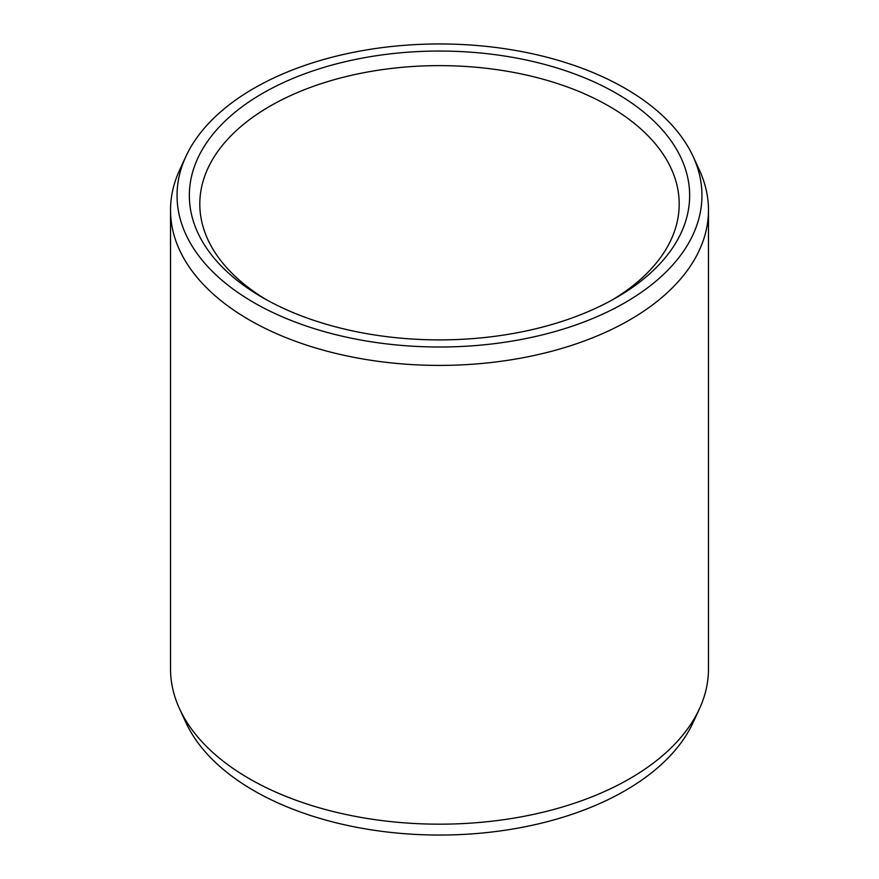 <?xml version="1.0" encoding="UTF-8"?>
<svg xmlns="http://www.w3.org/2000/svg" width="879" height="879" viewBox="0 0 879 879"><rect width="100%" height="100%" fill="white"/><g stroke="black" fill="none" stroke-linecap="round" stroke-linejoin="round"><path stroke-width="1.32" d="M262.612 93.35A250.152 144.42 180 0 1 616.377 93.35A250.152 144.42 180 0 1 616.388 297.596L616.388 297.596A250.152 144.42 0 0 1 262.612 297.596A250.152 144.42 0 0 1 262.612 93.35M266.392 299.728A239.692 138.388 0 0 1 199.808 204.016A239.692 138.388 0 0 1 270.018 106.161A239.692 138.388 180 0 1 531.224 76.165A239.692 138.388 180 0 1 679.192 204.016A239.692 138.388 180 0 1 612.608 299.728M699.42 708.848L693.113 722.516A262.447 151.529 180 0 1 625.079 790.671A262.447 151.529 0 0 1 371.377 829.853A262.447 151.529 0 0 1 185.887 722.516L179.58 708.848A268.974 155.297 0 0 0 369.685 818.854A268.974 155.297 0 0 0 629.694 778.695A268.974 155.297 180 0 0 699.42 708.848A268.974 155.297 180 0 0 708.474 668.886L708.474 210.114A268.974 155.297 180 0 1 629.694 319.923A268.974 155.297 0 0 1 336.569 353.589A268.974 155.297 0 0 1 170.526 210.114L170.526 668.886A268.974 155.297 0 0 0 179.58 708.848M185.887 156.484A262.447 151.529 0 0 0 308.441 326.757A262.447 151.529 0 0 0 625.079 302.618A262.447 151.529 180 0 0 693.113 156.484A262.447 151.529 180 0 0 507.622 49.147A262.447 151.529 180 0 0 253.921 88.329A262.447 151.529 0 0 0 185.887 156.484L179.58 170.152A268.974 155.297 0 0 0 170.526 210.114M693.113 156.484L699.42 170.152A268.974 155.297 180 0 1 708.474 210.114"/></g></svg>
